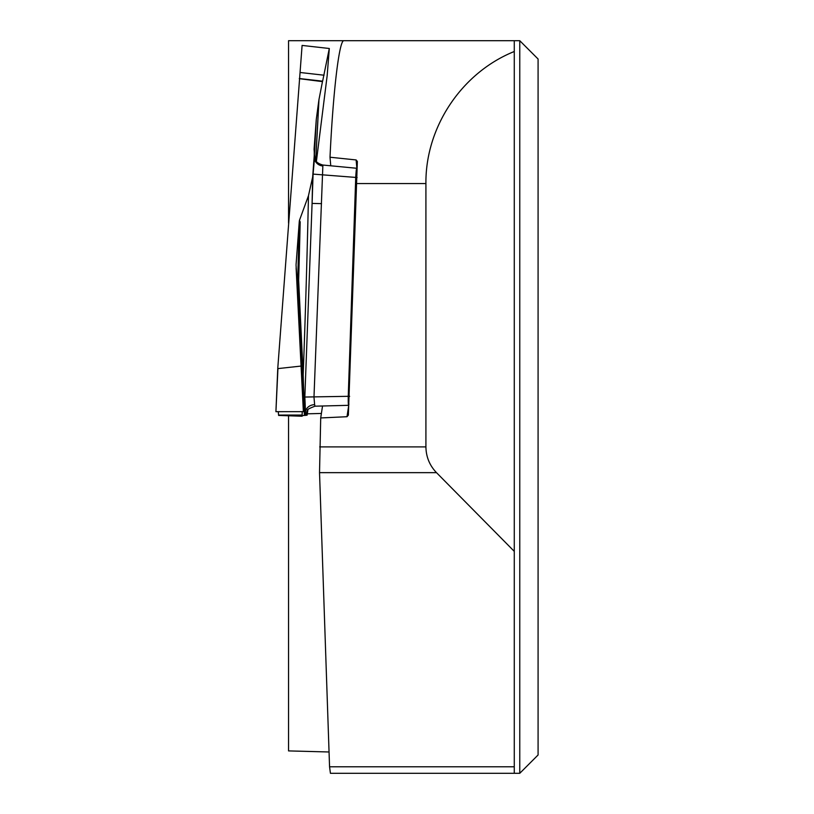 <?xml version="1.0" encoding="UTF-8"?>
<svg xmlns="http://www.w3.org/2000/svg" width="814" height="814" viewBox="0 0 814 814"><rect width="100%" height="100%" fill="white"/><g stroke="black" fill="none" stroke-linecap="round" stroke-linejoin="round"><path stroke-width="1.22" d="M322.537 406.003L320.706 417.948L346.998 416.717L348.361 415.14L357.356 161.447L356.125 159.941L330.006 157.224L330.759 165.791M330.006 157.224C333.099 91.341 339.265 39.703 343.905 40.7L514.275 40.7L514.275 51.506C461.782 72.599 425.386 126.984 425.915 183.557L425.915 446.896C426.078 456.868 429.599 465.445 436.487 472.649L514.275 551.363L514.275 773.3L330.423 773.3L329.558 766.788L514.275 766.788M320.706 417.948L319.526 472.649L329.558 766.788M343.905 40.7L519.77 40.7L519.77 773.3L514.275 773.3M288.553 415.771L288.553 750.905L329.049 751.983M288.553 223.158L288.553 40.7L343.844 40.7M514.275 551.363L514.275 51.506M519.77 773.3L538.085 754.985L538.085 59.015L519.77 40.7M346.998 416.717L348.687 405.667M356.868 168.406L356.125 159.941M302.248 375.315L297.69 281.145A9.158 2.208 177 0 1 298.646 280.24A9.158 0.773 1.7 0 0 297.69 280.504A793.925 55.352 92 0 0 299.237 222.039L299.43 220.441L300.183 221.947A797.435 55.596 -88 0 1 298.646 280.24L303.184 374.816L304.416 415.415L302.248 375.315A9.158 1.19 177.5 0 1 303.184 374.816A813.318 56.695 92 0 0 308.475 195.675L312.647 177.076A827.339 57.682 -88 0 1 312.088 203.408L313.085 174.104L314.621 156.563L314.072 149.369M299.43 220.441L308.475 195.675M301.363 366.035L303.368 411.65L301.363 366.035L277.94 368.6L275.915 411.67L277.778 368.182L302.096 45.421L329.304 48.494L322.629 81.176L299.328 78.531M302.116 415.059L302.218 411.66L302.116 416.229L278.612 415.435L278.276 411.67L278.602 415.069L302.116 415.059L278.602 415.069M307.896 409.941L307.102 415.16A827.339 57.682 -88 0 1 307.651 410.307M321.398 413.451L307.458 413.817M322.843 166.198L313.98 397.14L314.621 404.66A9.158 7.611 -4 0 0 305.504 411.955A827.339 57.682 -88 0 1 305.372 415.384L307.102 415.16M305.372 415.384L304.416 415.415M302.116 415.689L304.161 415.425M306.868 411.935A9.158 7.855 -171.3 0 0 306.847 412.495C306.268 416.015 305.82 415.832 305.504 411.955L304.843 397.039L312.088 203.408L321.54 203.642M303.368 411.65L296.143 268.417M297.314 289.479L296.123 267.837M296.062 265.313L297.039 280.586L297.69 280.504A9.158 9.137 82.8 0 0 297.69 281.145L297.039 281.227L297.375 290.547M299.237 222.039L296.072 264.611M322.873 166.015A9.158 8.181 10 0 1 314.377 157.529A827.339 57.682 -88 0 1 314.245 155.566L312.647 177.076M314.245 155.566L314.265 151.658M314.082 149.064L316.29 119.312L314.438 154.192M315.72 160.389L318.925 99.796L316.29 119.312M318.925 99.796L322.466 81.624L299.287 78.673M275.915 411.67L277.94 368.6M348.941 404.059C348.382 406.705 348.148 404.1 348.25 396.255L355.728 177.493C356.166 169.627 356.583 166.951 356.97 169.454M349.644 396.296L304.843 397.039M276.099 411.681L303.184 411.66M314.621 404.66L314.987 406.155M322.873 165.049C312.83 162.118 315.537 157.204 314.611 156.593L314.621 156.787M327.167 75.621L329.304 48.494L327.167 75.651L316.392 161.426M357.122 177.523L313.085 174.104M299.705 411.66L303.184 411.609M356.471 183.557L425.915 183.557M319.688 446.896L425.915 446.896M436.487 472.649L319.526 472.649M306.98 411.63L306.847 412.495M297.039 281.227A9.158 9.137 82.8 0 1 297.039 280.586A9.158 7.377 176.6 0 0 297.018 281.227L297.039 281.227M314.418 154.009L316.249 119.729M300.081 72.487L324.064 75.214M318.986 99.389L315.761 160.46M315.181 406.186L348.707 405.321M306.929 411.426L307.58 410.429C306.613 409.859 309.096 408.435 315.008 406.186M322.954 165.049L356.919 168.284"/></g></svg>
